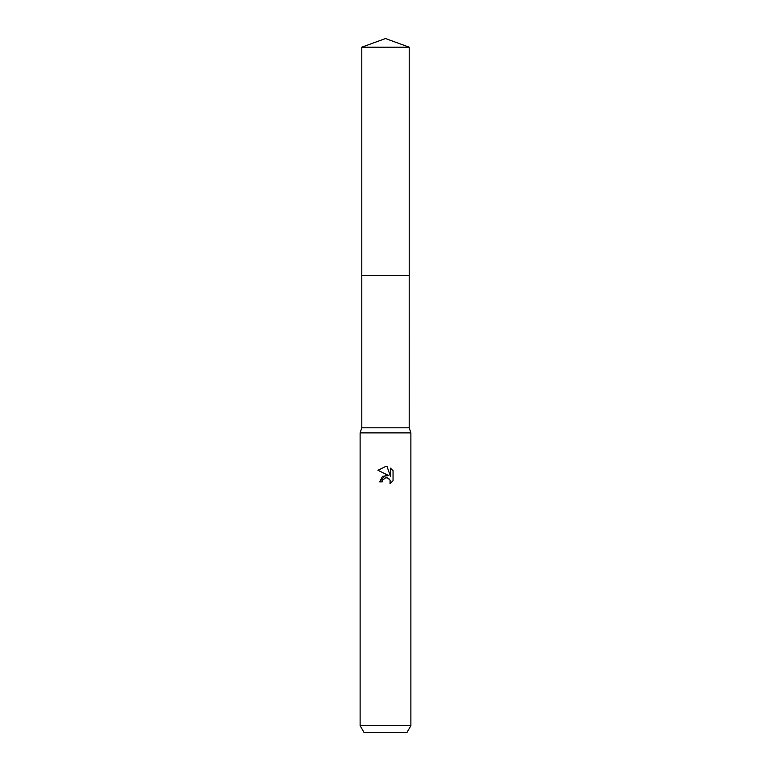 <?xml version="1.0" encoding="UTF-8"?>
<svg xmlns="http://www.w3.org/2000/svg" width="771" height="771" viewBox="0 0 771 771"><rect width="100%" height="100%" fill="white"/><g stroke="black" fill="none" stroke-linecap="round" stroke-linejoin="round"><path stroke-width="1.16" d="M361.801 47.176L409.199 47.176L385.5 38.55L361.801 47.176L361.811 427.809L409.189 427.809L410.885 432.888L410.885 725.684L360.115 725.684L364.018 732.45L406.982 732.45L410.885 725.684M361.811 427.809L360.115 432.888L410.885 432.888M388.729 475.591L382.522 476.343L379.66 481.875L385.5 475.196L388.729 475.591L377.954 470.281M385.5 466.561L377.963 470.281L385.5 466.561L387.138 466.744L390.425 476.218L390.425 468.093L393.046 470.744L393.046 480.757L390.01 483.658L390.126 480.294L387.938 478.097L386.107 477.798M385.5 477.885L382.753 480.034L382.329 481.875L382.599 480.391M387.138 466.744L385.741 466.571M393.046 470.744L390.425 468.103M384.874 478.078L385.471 477.895M386.377 477.789L387.572 477.972M388.478 478.377L389.663 479.466M390.116 480.256L390.01 483.658L393.046 480.757M382.329 481.875L379.66 481.875M361.801 275.488L409.199 275.488L409.189 427.809M409.199 47.176L409.199 275.488M360.115 432.888L360.115 725.684"/></g></svg>
